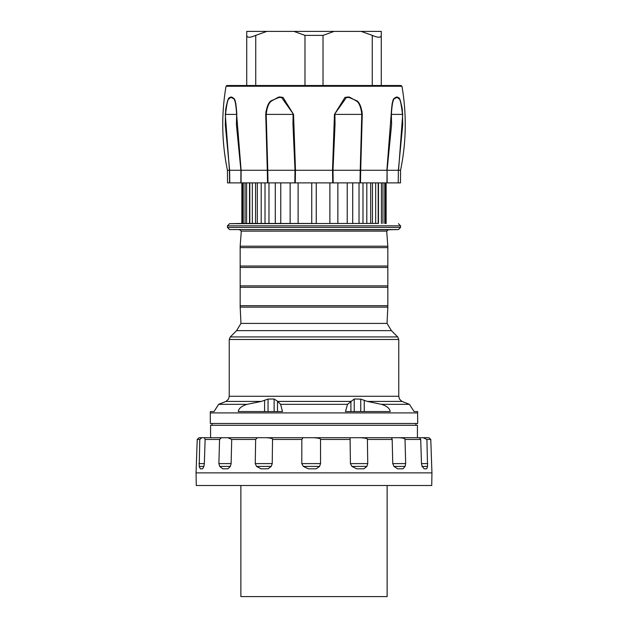 <?xml version="1.0" encoding="UTF-8"?>
<svg xmlns="http://www.w3.org/2000/svg" width="628" height="628" viewBox="0 0 628 628"><rect width="100%" height="100%" fill="white"/><g stroke="black" fill="none" stroke-linecap="round" stroke-linejoin="round"><path stroke-width="0.94" d="M210.576 437.708L210.576 425.274L417.424 425.274L417.424 437.708L426.318 437.708M428.971 437.708L430.777 439.443L428.979 437.708L419.3 437.708M391.652 437.708L392.178 439.443L392.759 463.613L393.984 466.431L397.665 468.818L403.019 468.786L405.107 466.392L405.664 463.582L405.013 439.443L420.705 439.443L419.425 437.708L199.021 437.708L197.223 439.443L199.782 439.443L199.202 466.431L200.348 468.818L202.671 468.786L203.888 466.392L204.336 463.582L198.966 463.613M420.705 439.443L421.482 463.613L422.204 466.431L424.167 468.818L426.702 468.786L427.55 466.392L426.907 439.443L430.777 439.443L431.632 463.919M426.702 468.786L424.214 468.841M359.852 437.708C365.213 437.952 367.725 438.532 367.388 439.443L367.757 463.582L366.909 466.392L363.942 468.786L356.704 468.818L363.942 468.786M350.079 438.218L350.416 463.613L351.939 466.431L356.704 468.818M313.003 437.708C318.357 437.952 320.861 438.532 320.531 439.443L320.555 463.582L319.566 466.392L316.229 468.786L308.356 468.818L316.229 468.786M302.947 437.708L301.84 439.443L301.778 463.613L303.332 466.431L308.356 468.818M266.327 437.708C270.739 437.952 272.811 438.532 272.544 439.443L272.222 463.582L271.257 466.392L268.132 468.786L260.981 468.818L268.132 468.786M257.354 437.708L255.651 439.443L255.251 463.613L256.569 466.431L260.981 468.818M227.893 437.708L231.724 439.443L231.112 463.582L230.343 466.392L227.964 468.786L222.775 468.818L227.964 468.786M221.558 437.708L219.557 439.443L218.882 463.613L219.737 466.431L222.775 468.818M204.351 437.708L205.128 439.443L204.336 463.582M197.223 439.443L196.054 472.876L431.946 472.876L430.777 439.443M196.054 472.876L196.274 485.499L431.726 485.499L431.946 472.876M426.907 439.443L423.036 437.708M405.013 439.443C405.303 438.532 403.223 437.952 398.772 437.708M201.745 437.708L199.782 439.443M240.869 485.499L240.869 596.6L387.131 596.6L387.131 485.499M354.223 411.568L354.223 399.016L347.519 404.33L345.463 411.568L390.153 411.568C389.847 408.49 386.934 406.073 381.416 404.33L409.393 404.33L414.095 411.568L417.596 411.568L417.699 423.468L210.302 423.468L210.302 412.91A9.02 9.02 0 0 1 210.404 411.568L214.007 411.568L218.607 404.33L226.001 401.418L228.537 399.063L226.056 401.418L261.358 401.418L247.11 404.33C241.544 406.088 238.609 408.498 238.31 411.568L282.506 411.568L280.598 404.33L277.505 401.214L274.13 399.016L268.046 399.07L261.358 401.418M226.056 401.418L218.693 404.33L214.007 411.568M399.439 399.063L401.999 401.418L409.393 404.33M354.223 399.016L360.755 399.11L367.317 401.418L401.999 401.418M381.416 404.33L367.317 401.418M378.189 223.419L229.558 223.678L227.438 225.845L400.562 225.845L398.442 223.678M370.669 223.419L378.189 223.466L378.189 182.889M359.028 223.419L370.669 223.466L370.669 182.889M329.888 182.889L329.888 223.466L359.028 223.466L359.028 182.889M311.747 182.889L311.747 223.466L298.112 223.466L316.253 223.466L316.253 182.889M280.763 182.889L280.763 223.419L275.284 223.466L298.112 223.466L298.112 182.889M268.972 182.889L268.972 223.466L275.284 223.466L275.284 182.889M257.331 182.889L257.331 223.466L268.972 223.419M249.811 182.889L249.811 223.466L257.331 223.419M252.33 223.466L252.33 182.889M229.769 182.889L229.636 170.267L227.438 170.267L227.524 182.889L240.862 182.889L240.916 170.267L236.411 124.595L236.63 114.398L225.507 114.398L225.287 124.595L229.636 170.267L241.113 170.267L236.63 114.398C235.178 92.622 232.674 100.637 232.878 97.984L230.421 97.528L229.613 98.07C229.55 100.723 228.05 92.811 225.507 114.398L225.303 114.398C227.956 91.869 230.193 99.514 230.186 97.238L231.339 97.002L233.051 97.717C232.886 100.182 235.531 93.093 236.827 114.398M267.544 182.889L294.799 182.889L295.011 170.267L292.978 124.595L293.08 114.398L266.217 114.398L267.771 170.267L267.3 170.267L267.544 182.889L240.862 182.889M227.438 170.267C221.692 142.352 221.229 114.343 226.041 86.248L401.959 86.248C406.771 114.343 406.308 142.352 400.562 170.267L398.56 170.267L402.697 114.398C400.044 91.869 397.807 99.514 397.814 97.238L396.661 97.002L394.949 97.717C395.114 100.182 392.469 93.093 391.173 114.398L386.887 170.267L360.7 170.267L362.262 114.398C361.516 107.569 359.813 103.071 357.151 100.912L347.967 97.01L344.992 97.395L334.449 114.398L332.518 170.267L332.73 182.889L294.799 182.889M332.73 182.889L359.985 182.889L360.229 170.267L332.997 170.267L335.022 124.595L334.92 114.398L361.783 114.398L360.229 170.267L360.7 170.267L360.456 182.889L359.985 182.889M360.456 182.889L398.231 182.889L398.364 170.267L387.084 170.267L391.589 124.595L391.37 114.398L402.493 114.398L402.713 124.595L398.364 170.267L398.231 182.889M398.427 182.889L400.476 182.889L400.562 170.267M241.058 182.889L241.113 170.267L267.3 170.267L265.738 114.398L266.091 110.779M278.581 97.042L279.703 97.002M235.971 104.028L234.158 99.138M226.441 105.017L226.347 105.457M226.111 106.705L225.562 110.724M229.573 182.889L229.44 170.267L225.303 114.398M270.849 100.912L271.147 101.234C268.549 103.463 266.908 107.851 266.217 114.398L265.738 114.398C266.484 107.569 268.187 103.071 270.849 100.912L280.033 97.01L283.008 97.395L293.551 114.398L295.482 170.267L267.779 170.267L268.015 182.889M333.201 182.889L332.989 170.267L295.482 170.267L295.27 182.889M392.029 104.028L393.842 99.138M401.559 105.017L401.653 105.457M401.889 106.705L402.438 110.724M357.151 100.912L356.853 101.234C359.452 103.463 361.092 107.851 361.783 114.398L362.262 114.398L361.909 110.779M349.419 97.042L348.297 97.002M387.138 182.889L387.084 170.267L386.942 182.889M391.173 114.398L391.37 114.398C392.822 92.622 395.326 100.637 395.122 97.984L397.579 97.528L398.387 98.07C398.45 100.723 399.95 92.811 402.493 114.398L402.697 114.398M334.449 114.398L346.389 97.505L350.251 97.521L356.853 101.234M293.551 114.398L281.611 97.505L277.749 97.521L271.147 101.234M229.573 182.536L229.526 175.353M401.959 86.248L401.072 85.502L226.928 85.502L246.733 85.502L246.733 31.4L266.806 31.4L255.745 35.364C249.944 37.853 246.937 37.853 246.733 35.364M323.02 85.502L323.02 35.364L304.98 35.364L293.92 31.4L266.806 31.4M323.02 35.364L334.08 31.4L293.92 31.4M381.267 85.502L381.267 35.364C381.063 37.853 378.056 37.853 372.255 35.364L361.194 31.4L334.08 31.4M381.267 35.364L381.267 31.4L361.194 31.4M241.859 182.889L241.859 223.466L241.898 182.889M242.486 182.889L242.486 223.466L241.898 223.466M242.486 223.466L243.232 223.466L243.232 182.889M245.046 182.889L245.046 223.466L243.232 223.466M245.046 223.466L246.592 223.466L246.592 182.889M246.592 223.466L249.52 223.419L249.52 182.889M362.984 182.889L362.984 223.419L364.35 223.435M386.102 223.466L386.102 182.889M385.514 223.466L385.514 182.889M384.768 223.466L384.768 182.889M382.954 223.466L382.954 182.889M381.408 223.466L381.408 182.889M378.48 223.419L378.48 182.889M375.67 223.466L375.67 182.889M372.451 223.419L372.451 182.889M366.807 223.466L366.807 182.889M352.716 223.466L352.716 182.889M347.237 223.419L347.237 182.889M337.856 223.466L337.856 182.889M290.144 223.466L290.144 182.889M265.016 223.419L265.016 182.889M261.193 223.466L261.193 182.889M255.549 223.419L255.549 182.889M367.388 439.443L392.178 439.443M320.531 439.443L350.134 439.443M272.544 439.443L301.84 439.443M231.724 439.443L255.651 439.443M205.128 439.443L219.557 439.443M427.715 463.582L421.482 463.613M421.985 466.455L427.55 466.392M405.664 463.582L392.759 463.613M393.921 466.455L405.107 466.392M397.665 468.818L403.019 468.786M367.757 463.582L350.416 463.613M351.939 466.431L366.909 466.392M320.555 463.582L301.778 463.613M303.332 466.431L319.566 466.392M272.222 463.582L255.251 463.613M256.569 466.431L271.257 466.392M231.112 463.582L218.882 463.613M219.737 466.431L230.343 466.392M199.202 466.431L203.888 466.392M200.348 468.818L202.671 468.786M280.598 404.33L347.519 404.33M218.693 404.33L247.11 404.33M210.302 412.91L417.699 412.91M228.553 398.913L229.236 396.276L398.764 396.276L399.447 398.913M350.667 401.418L277.686 401.418M277.505 411.568L277.505 401.214M274.13 411.568L274.13 399.016M264.584 400.397L264.584 411.568M268.046 411.568L268.046 399.07M350.911 411.568L350.911 401.159M360.755 411.568L360.755 399.11M364.248 411.568L364.248 400.444M239.613 339.481L398.764 339.481L397.705 336.93L230.295 336.93L229.236 339.481L239.613 339.481M391.417 330.642L387.036 323.412L240.964 323.412L236.583 330.642L391.417 330.642L397.705 336.93M387.829 307.131L387.829 305.718L240.171 305.718L240.171 307.131L387.829 307.131L387.036 323.412M240.171 305.718L240.171 287.294L387.829 287.294L387.829 305.718M240.171 287.294L240.171 285.881L387.829 285.881L387.829 287.294M240.171 285.881L240.171 267.45L387.829 267.45L387.829 285.881M388.104 229.581L229.558 229.581L388.418 229.754L386.699 231.112L241.301 231.112L240.171 246.207L240.171 266.044L387.829 266.044L387.829 267.45M240.171 247.613L387.829 247.613L387.829 266.044M240.171 246.207L387.829 246.207L387.829 247.613M227.438 227.415L229.558 229.581L398.442 229.581L400.562 227.415L227.438 227.415L227.438 225.845M255.745 85.502L255.745 35.364M304.98 85.502L304.98 35.364M372.255 85.502L372.255 35.364M415.893 425.274L415.893 423.468M212.107 425.274L212.107 423.468M398.764 396.276L398.764 339.481M229.236 396.276L229.236 339.481M236.583 330.642L230.295 336.93M240.171 307.131L240.964 323.412M240.171 266.044L240.171 267.45M386.699 231.112L387.829 246.207M388.418 229.754L398.442 229.581M400.562 227.415L400.562 225.845M226.041 86.248L226.928 85.502M241.859 223.466L229.558 223.678M386.142 223.466L386.142 182.889M239.582 229.754L241.301 231.112"/></g></svg>

